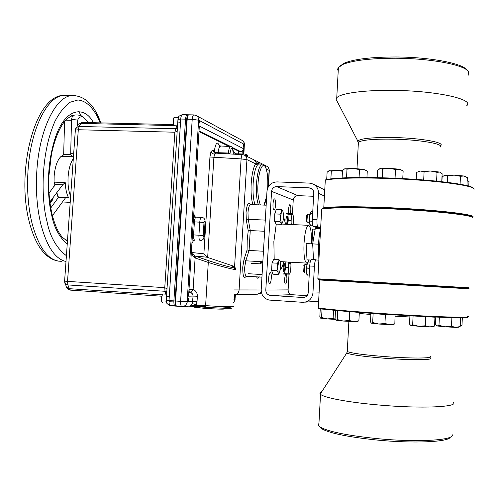 <?xml version="1.0" encoding="UTF-8"?>
<svg xmlns="http://www.w3.org/2000/svg" width="499" height="499" viewBox="0 0 499 499"><rect width="100%" height="100%" fill="white"/><g stroke="black" fill="none" stroke-linecap="round" stroke-linejoin="round"><path stroke-width="0.75" d="M467.501 288.191L318.35 279.359L317.844 278.81L468.736 287.755M472.709 218.007C475.834 215.431 432.639 210.572 386.438 208.694C353.248 207.416 331.916 207.515 322.448 208.987L321.693 209.143L317.844 278.81M321.693 209.143L322.978 208.507C332.403 207.029 353.585 206.923 386.532 208.183C431.186 209.998 473.52 214.657 472.235 217.277C473.52 214.657 431.186 209.998 386.532 208.183C355.494 206.979 334.748 207.016 324.288 208.295L323.776 207.74C334.268 206.43 355.176 206.38 386.494 207.59C435.247 209.555 479.427 214.813 472.328 217.333M315.936 259.773C315.206 260.291 314.701 262.449 314.426 266.248L309.723 265.979C309.998 262.181 310.515 260.029 311.257 259.517L318.873 260.172L318.53 244.073C318.898 237.83 319.597 232.609 320.626 228.417M315.15 229.209L312.268 229.072L312.948 242.264M310.79 260.048L307.016 259.842L306.118 243.556L312.673 243.892L313.497 259.63L312.673 243.892L318.524 244.192M312.673 243.892L315.293 228.374L320.576 228.629M402.119 170.278L399.4 169.223L403.148 170.926L402.762 178.605M395.52 169.492L399.4 169.223L389.126 168.288L395.52 169.492L395.046 178.23M377.275 177.65L377.668 170.078L380.381 168.562L382.652 169.067L389.126 168.288L379.452 168.837M382.203 177.775L382.652 169.067M366.534 170.533L363.459 169.336L367.283 171.001L366.946 177.507M359.498 169.598L363.459 169.336L353.286 168.419L359.498 169.598L359.08 177.501M342.102 177.95L342.52 170.165L345.059 168.668L346.992 169.18L353.286 168.419L344.216 168.912M347.104 177.738L346.537 177.719L346.992 169.18M342.489 170.727L337.399 170.427L342.457 171.282M326.708 179.484L327.119 172.111L329.502 170.658L331.299 171.169L337.399 170.427L328.735 170.876M330.874 178.848L331.299 171.169M466.054 176.814L463.945 176.01L467.326 177.638L466.952 185.647M460.452 176.297L463.945 176.01L454.127 175.118L460.452 176.297L460.084 184.225M441.896 181.698L442.133 176.771L444.958 175.361L447.728 175.866L454.127 175.118L443.91 175.679M447.422 182.353L447.728 175.866M440.442 172.404L442.133 173.771L441.758 181.686M437.024 172.33L439.638 172.074L430.606 171.001L437.024 172.33L436.6 181.043L434.517 180.931M424.094 171.65L430.606 171.001L420.351 171.051L424.094 171.65L423.688 179.983M416.21 179.422L416.553 172.411L420.351 171.051L418.281 171.569M437.186 181.199L436.6 181.043M467.8 180.713L467.201 180.339M467.195 180.401L468.979 181.48L468.767 186.133M358.887 320.782L354.034 321.63L357.646 321.443L358.887 320.782L359.324 312.43M335.939 320.171L335.066 318.942L335.521 310.409M354.034 321.63L343.181 321.032L337.249 319.578L336.095 320.239L343.181 321.032L349.256 320.508L354.034 321.63M335.783 310.434L352.294 311.875M349.718 311.781L349.256 320.508M337.717 310.902L337.249 319.578M460.172 326.521L455.793 327.394L458.544 327.207L460.172 326.521L460.571 317.913L459.492 317.738M436.687 325.828L435.396 324.649L435.758 317.058M455.793 327.394L445.164 326.814L438.977 325.354L437.13 325.972L445.164 326.814L451.476 326.302L455.793 327.394M451.508 317.607L460.571 317.913M451.882 317.632L451.476 326.302M439.363 317.208L438.977 325.354M459.161 317.738L453.229 317.651M434.535 326.034L429.876 326.914L432.982 326.714L434.535 326.034L434.953 317.208L433.612 316.971M410.689 325.336L409.511 324.107L409.916 315.78M429.876 326.914L418.904 326.309L412.661 324.818L411.026 325.46L418.904 326.309L425.279 325.791L429.876 326.914M412.91 315.942L434.953 317.208M425.709 316.909L425.279 325.791M413.097 315.979L412.661 324.818M433.525 316.965L414.363 316.023M320.545 318.119L319.815 316.921L320.264 308.719M335.297 319.41L327.275 318.911L321.581 317.507L320.639 318.169L327.275 318.911L333.114 318.399L335.135 319.092M333.557 310.216L333.114 318.399M321.294 308.862L322.042 309.062L321.581 317.507M322.042 309.062L324.25 309.23M323.04 309.081L321.406 308.875M394.846 323.801L389.862 324.662L393.586 324.469L394.846 323.801L395.071 314.906M371.368 323.14L370.476 321.88L370.925 313.291M389.862 324.662L378.741 324.026L372.672 322.535L371.518 323.202L378.741 324.026L384.947 323.508L389.862 324.662M371.842 313.36L385.403 314.601L395.295 314.956M385.403 314.601L384.947 323.508M373.127 313.678L372.672 322.535M393.811 314.825L371.892 313.36M435.459 323.377L434.66 323.34M435.465 323.146L434.685 322.909M460.197 326.009L461.993 325.18L460.209 325.722M462.336 317.732L461.993 325.18M467.395 317.021C473.233 318.718 429.115 317.277 381.124 314.002C349.924 311.844 329.14 310.016 318.767 308.501L318.256 307.945C328.66 309.449 349.599 311.289 381.08 313.459C431.373 316.884 476.439 318.281 467.426 316.366M469.16 288.834L319.797 279.995L318.256 307.945M319.797 279.995L320.37 279.502L468.661 288.285L400.086 283.993M321.861 391.621C320.021 392.32 319.497 393.131 320.289 394.06L320.539 394.31C323.839 397.666 347.815 402.275 377.755 404.901C421.218 408.918 460.596 407.065 452.986 402.038M318.955 423.295L318.243 424.955L319.778 426.807C327.232 431.41 345.982 435.309 376.04 438.509C417.251 442.675 455.88 440.268 452.057 434.492M450.341 437.087C449.206 442.045 413.141 443.692 376.171 439.956C346.861 436.825 328.548 432.995 321.231 428.454L319.765 426.795L321.231 428.454M474.05 189.321C475.934 185.578 433.257 179.939 387.985 178.449C356.71 177.501 335.815 178.068 325.298 180.145L325.866 179.659C336.351 177.588 357.091 177.02 388.079 177.956C431.317 179.378 472.834 184.667 473.445 188.397M466.733 105.707C474.711 99.332 436.594 90.806 393.817 90.4C364.364 89.92 340.424 93.263 336.75 97.779L336.02 99.176L337.305 101.677M468.137 75.355L468.567 72.012C466.072 65.169 431.248 58.314 395.458 58.233C370.801 58.283 353.361 60.31 343.137 64.327L338.222 67.664L337.648 69.224L338.21 71.07M340.062 65.943L344.653 62.974C354.658 59.032 371.68 57.029 395.719 56.98C429.72 57.048 463.109 63.429 466.777 70.016M325.298 180.145L323.776 207.74M275.542 204.964C275.654 201.184 275.286 199.157 274.431 198.883C273.714 199.276 273.24 201.01 272.997 204.085C272.884 207.877 273.252 209.904 274.101 210.173C274.824 209.767 275.305 208.033 275.542 204.964M290.337 213.697L290.823 210.272C290.936 206.754 290.618 204.864 289.875 204.602C289.245 204.97 288.815 206.598 288.597 209.499L288.753 213.622M285.44 274.163L284.63 278.698C284.517 282.054 284.81 283.844 285.522 284.062C286.208 283.644 286.669 281.885 286.906 278.791L286.619 274.232M271.281 278.155C271.4 274.562 271.057 272.654 270.246 272.417C269.466 272.866 268.949 274.737 268.687 278.049C268.568 281.648 268.911 283.557 269.722 283.781C270.502 283.332 271.019 281.455 271.281 278.155M285.634 224.251L283.469 216.341M276.271 224.107L273.864 241.56L274.188 259.368M309.723 265.979L308.226 292.757C307.752 295.813 306.006 297.398 302.987 297.51L269.909 295.346C267.233 294.659 265.867 292.894 265.799 290.062L271.568 191.367C272.036 188.379 273.751 186.788 276.708 186.601L309.137 187.836L310.989 188.285C312.873 189.277 313.809 190.861 313.79 193.032L312.312 219.566L317.002 219.778C316.859 223.82 317.139 226.153 317.857 226.783L313.191 226.558L316.553 227.588L320.664 227.781M307.097 295.695L291.878 294.697C289.432 294.073 288.179 292.47 288.11 289.888L289.002 274.244M292.445 213.984L293.244 199.98C293.668 197.255 295.233 195.808 297.94 195.645L313.609 196.275M320.67 227.656L317.857 226.783M313.191 226.558C312.461 225.935 312.168 223.602 312.312 219.566M314.426 266.248L312.935 293.056C312.012 299.013 308.607 302.101 302.712 302.313L269.298 300.074C264.033 298.77 261.333 295.339 261.195 289.769L266.99 191.186C267.894 185.366 271.225 182.272 276.976 181.904L309.405 183.102L313.116 184.019C316.728 185.965 318.518 189.034 318.481 193.219L317.002 219.778M311.257 259.517L315.992 259.767M280.232 270.146C281.517 268.712 282.683 265.936 283.725 261.807M285.908 219.685C286.195 225.249 286.794 225.429 287.698 220.221C287.412 214.657 286.813 214.483 285.908 219.685M283.151 267.626C283.451 273.103 284.056 273.153 284.966 267.788C284.68 262.318 284.074 262.262 283.151 267.626M304.521 272.616L304.621 264.857L305.008 264.532M303.666 271.693L304.097 265.337M309.368 222.323L307.434 222.23L306.929 221.331L307.409 214.508L307.796 214.19M306.529 221.325L306.23 220.633L306.891 214.994M306.904 274.706L307.353 274.949L306.423 271.506L306.904 274.706L307.265 275.199L307.727 274.974M306.423 271.506L307.091 268.144L306.873 265.019L306.423 271.506M307.353 274.949L309.218 275.061M307.091 268.144L309.592 268.287M308.245 261.994L306.873 265.019L308.245 261.994L310.185 262.106M312.717 225.841L310.79 225.748L309.53 223.396L309.948 224.525M310.054 224.718L309.779 224.288M312.262 221.219L309.854 221.107L309.53 223.396L309.33 217.364L309.854 221.107M312.636 213.803L310.397 213.703L309.33 217.364L310.172 212.668L310.397 213.703M312.786 211.065L311.856 211.021L310.216 212.624M310.521 212.056L310.172 212.668M319.416 227.725L320.626 228.392M311.382 243.824C311.669 232.216 310.677 226.047 308.401 225.323C306.267 226.696 304.808 232.727 304.016 243.425C303.604 255.775 304.577 262.337 306.929 263.116L307.571 262.699M307.871 262.331L308.968 259.948M198.621 120.54L198.558 123.633M173.908 117.72L173.34 118.332L173.359 124.925L173.783 125.318M174.475 117.284L173.502 118.369L173.016 121.132L173.378 124.582L174.307 125.773M234.449 296.824L234.262 299.618M165.774 294.142L165.244 292.115L166.766 292.489M165.244 292.115L165.026 291.285L166.834 291.46M167.003 288.859L164.77 287.655L174.843 132.216L177.201 131.112M169.591 300.604L169.479 300.966L169.498 300.598M66.018 286.445L66.28 287.193L69.186 288.678L67.895 284.935L64.982 283.451L64.714 282.627M82.235 122.442L78.125 124.338L77.439 125.548M188.497 114.801L188.298 114.795C187.474 115.119 186.957 116.579 186.732 119.167L175.074 300.972C174.968 304.172 175.411 305.899 176.397 306.168L170.165 305.731C166.597 303.698 165.288 301.92 166.248 300.41L166.248 300.379M175.074 300.972L169.024 300.566C168.986 303.604 169.435 305.338 170.371 305.75M195.926 305.126L197.217 305.051M182.528 114.67L182.322 114.67C181.374 115.487 180.838 116.947 180.732 119.036L186.732 119.167M177.956 119.361L180.732 119.036L180.501 122.698L177.731 122.96L177.975 119.205C178.96 118.157 176.372 116.754 182.322 114.67L188.298 114.795M177.407 127.919L175.86 128.181L176.677 126.372L177.513 126.309M75.667 128.667L76.359 127.438L79.135 126.478L80.894 123.378L173.939 125.611M177.357 128.761L79.135 126.478L78.299 129.74L174.843 132.216L175.86 128.181M166.504 296.537L169.267 296.824L180.501 122.698M177.719 123.122L166.248 300.41L169.024 300.566L169.267 296.824M169.485 304.877L171.375 305.669L170.19 305.725M58.47 197.043L58.052 196.344M243.612 144.28L243.531 147.03M163.348 293.98L162.375 294.678L161.495 298.302L161.975 302.032L162.587 302.556M162.524 294.441L161.233 298.271L161.938 301.982M187.437 298.333L187.206 301.477M77.844 124.669L77.607 124.301M51.94 213.653C49.357 202.295 48.341 189.801 48.871 176.172L51.459 154.166C54.541 140.225 58.633 129.684 63.741 122.542C66.542 119.068 69.448 116.778 72.449 115.674C76.097 114.383 79.615 114.795 83.009 116.922L88.872 122.598M63.323 155.033L61.078 156.393L62.288 155.913L63.672 154.391L70.802 154.615L70.702 153.829L73.727 152.85M73.521 155.738L72.118 156.755L70.802 154.615M70.633 196.357C68.488 190.93 67.652 184.318 68.126 176.515C68.762 168.762 70.496 162.805 73.316 158.645M72.118 156.755L61.071 156.393C57.31 160.092 55.002 166.629 54.154 175.991L54.054 182.129L65.219 182.559C65.506 188.903 66.641 194.017 68.637 197.897L65.525 197.766M62.394 201.964L70.203 202.357M49.856 201.889L62.706 184.792L55.483 184.505L54.054 182.129L54.366 186.152M62.706 184.792L65.219 182.559M77.588 125.118L77.744 120.072L71.5 119.386L70.702 153.829M81.119 116.878L81.986 116.778C79.821 116.81 78.412 117.907 77.744 120.072M64.577 121.538L63.672 154.391M71.5 119.386L72.517 115.649M52.358 200.211L52.769 199.931L53.112 197.517M52.358 199.606L51.99 199.301M52.925 197.766L52.694 199.4L51.796 199.556L52.813 199.931L53.144 197.473M50.773 207.958L58.433 197.392L65.606 197.704L52.432 215.687M55.464 184.2L49.027 193.213M50.062 203.461L49.981 202.875M50.28 201.315L50.611 202.725L51.771 201.159L51.647 200.629L50.705 201.908L50.499 201.028M56.792 192.57L58.433 197.392M67.44 241.267L62.494 237.387C58.24 232.746 54.759 225.005 52.058 214.171M65.606 197.704L66.691 197.398L68.637 197.897M65.955 240.387L67.571 239.426M50.056 203.411L50.025 202.819M50.692 201.858L50.461 201.072M50.599 202.675L51.728 201.159L51.615 200.673M194.292 305.981C193.855 305.65 197.623 305.669 205.6 306.037M224.544 308.245L224.5 308.912C224.057 309.349 217.533 309.174 204.946 308.394L194.223 307.159M196.494 306.093L205.6 306.112M196.98 306.118L205.6 306.13M205.769 307.091L205.027 307.041M166.547 295.845L166.335 301.901M166.654 294.204L163.223 293.98C161.445 293.986 160.921 302.862 162.718 302.569M252.825 204.621C251.271 198.795 250.729 191.716 251.209 183.395C251.889 173.951 253.361 167.421 255.631 163.809L257.234 165.325C255.12 168.687 253.754 174.781 253.13 183.607C252.687 192.882 253.336 199.918 255.083 204.721M246.019 212.618C246.98 203.885 248.452 201.184 250.429 204.515C249.194 205.145 248.371 207.902 247.972 212.799L248.252 219.311L246.35 220.296L246.019 212.618M199.55 120.615L198.914 124.251L198.459 123.166L198.646 120.209L199.163 119.947L199.55 120.615L243.693 144.055L243.992 143.818L244.335 144.716L243.786 147.511L243.693 144.055M188.092 301.646L187.63 302.132L187.175 301.315L187.343 298.595L187.923 297.735C188.572 298.39 188.628 299.693 188.092 301.646L197.036 301.627L197.373 296.263C197.373 293.013 195.957 290.742 193.125 289.445L189.133 289.245M259.037 164.028L258.052 164.265L257.234 165.325M202.507 305.413L203.748 305.5M217.389 306.592C228.417 307.39 233.021 307.952 231.193 308.27C229.172 308.501 215.674 307.989 205.993 307.303L205.613 305.625L196.144 304.983L192.246 303.467L193.119 296.075L188.572 296.188L199.338 126.022L243.649 148.771L243.331 154.004M259.174 276.671C258.239 278.685 257.397 278.748 256.636 276.864M262.711 263.99L251.415 263.341M246.35 276.097C243.905 279.44 242.707 276.402 242.757 266.996L243.999 259.549L247.086 249.937L247.205 240.262L248.228 230.763L246.35 220.296M264.632 231.274L250.255 230.569L249.07 250.454L247.086 249.937M262.842 261.769L245.77 260.802L249.07 250.454L263.46 251.234M265.287 220.103L248.252 219.311L250.255 230.569L248.228 230.763M234.168 294.741C236.994 294.585 238.634 293.05 239.083 290.144L246.93 159.643L255.631 163.809L256.555 163.079L259.106 164.028M232.029 266.135L231.873 266.054C236.526 268.225 234.761 267.402 235.715 269.123L235.154 269.504C233.07 269.554 218.768 265.817 208.295 262.443L209.293 260.871L196.126 256.411L195.109 257.971L208.295 262.443L205.613 305.625C220.277 306.648 236.189 307.097 233.463 306.436M231.598 265.948L231.742 266.011C234.705 267.289 235.478 267.888 234.056 267.82C229.652 267.19 221.394 264.875 209.293 260.871M234.923 267.607L232.971 265.973C230.887 265.424 230.476 265.443 231.742 266.011M242.626 154.684L244.317 155.102C246.088 156.05 246.961 157.559 246.93 159.643L241.098 158.913C241.341 156.374 241.784 154.952 242.427 154.653L242.551 154.659M244.454 155.17L254.11 159.917L256.555 163.079L258.052 164.265M254.11 159.917L257.147 161.408L259.443 164.04M238.485 153.86L238.647 151.185L240.518 151.534L242.258 151.147L243.649 148.771M238.647 151.185L232.553 148.166M229.222 146.513L199.113 131.593M197.373 296.263L193.119 296.075L192.602 293.992L190.998 292.657L193.125 289.445L195.109 257.971L194.279 257.578L191.398 253.448M187.262 301.683L187.175 301.315M244.273 144.367L244.335 144.716M235.141 297.061L234.967 299.706L234.287 299.737C234.193 296.955 234.474 296.063 235.141 297.061L235.279 294.716M215.456 153.28L214.476 154.285L213.89 157.503L207.665 257.453L232.971 265.973M207.665 257.453L206.91 257.203L203.885 253.841L209.942 157.01L210.965 151.646L212.717 150.037L214.37 150.792L215.693 153.293M196.126 256.411L194.866 255.993L191.429 252.962M234.549 267.115L241.098 158.913L209.942 157.01M215.262 153.28L214.489 153.062L212.717 150.037M233.282 154.185C232.559 146.344 231.467 146.02 230.014 153.224L228.448 153.025L228.392 153.942M206.91 257.203L194.866 255.993L194.279 257.578M183.071 306.48L189.152 306.143C190.063 306.461 191.098 305.569 192.246 303.467M197.036 301.627L196.144 304.983L189.414 306.161M198.646 120.209L192.215 119.292L187.187 119.18C187.412 116.591 187.93 115.132 188.753 114.801L188.753 114.801C187.93 115.132 187.412 116.591 187.187 119.18L175.536 301.003C175.43 304.203 175.873 305.931 176.858 306.199C175.873 305.931 175.43 304.203 175.536 301.003L180.607 301.346L192.215 119.292C192.439 116.697 192.957 115.238 193.762 114.907L193.949 114.913M195.826 305.182L197.648 305.082L195.826 305.182M205.607 306.23C197.629 305.981 197.66 306.199 205.694 306.885M234.387 297.017L234.224 299.412M187.325 114.776L187.125 114.77C186.302 115.094 185.784 116.554 185.553 119.142L173.889 300.891C173.789 304.091 174.232 305.818 175.218 306.08L176.733 306.186M185.553 119.142L187.187 119.18L175.536 301.003L173.889 300.891M243.556 144.479L243.487 146.831M178.193 118.045L177.675 123.827M174.613 117.29L174.444 117.284C172.779 119.866 172.691 122.685 174.195 125.736L177.544 125.854M173.839 117.833L173.477 118.182M198.702 120.321L198.633 123.858M288.678 262.087L288.69 265.187L289.632 262.137M290.393 262.181L290.954 264.738L290.692 270.851L289.682 274.001M285.141 261.888L285.603 267.395L288.422 267.558M285.603 267.395L284.567 273.658L289.002 273.926M284.567 273.658L283.02 274.02L289.426 274.169C288.347 273.371 288.098 270.377 288.69 265.187M278.161 274.487L272.841 274.176L271.599 270.358L272.03 262.898L273.702 259.343L279.022 259.642L278.766 261.445C279.303 260.359 279.777 260.416 280.176 261.607L280.557 267.221L279.534 272.71C279.003 273.82 278.529 273.789 278.118 272.616L278.161 274.487L279.346 273.072M276.951 270.67L278.118 272.616L277.731 266.965L276.951 270.67L271.599 270.358M277.382 263.198L277.731 266.965L278.766 261.445L277.382 263.198L272.03 262.898M280.02 261.183L279.022 259.642M293.044 214.358L291.547 213.747L286.445 213.522L287.935 214.221L292.258 214.414M291.31 224.519L291.135 222.779L291.06 224.506M287.935 214.221L288.285 220.608L287.555 224.338M288.285 220.608L291.11 220.739M291.135 222.779C291.104 217.545 291.659 214.657 292.807 214.121L293.699 217.676L293.125 224.606M274.643 221.275L274.749 213.909L280.089 214.146L280.594 217.863L279.976 221.525L274.643 221.275L276.072 224.095L281.374 224.35L282.266 223.047M279.976 221.525L281.236 222.966L281.374 224.35M274.749 213.909L276.278 209.449L281.592 209.68L281.399 211.932L280.089 214.146M281.399 211.932L280.594 217.863L281.236 222.966L281.947 223.396L282.677 222.124C284.349 217.408 283.039 206.754 281.399 211.932M409.86 316.984L395.233 316.198M347.316 350.71L347.273 351.527C351.096 353.161 363.122 354.808 383.363 356.479C410.147 358.613 434.729 358.475 430.051 356.392M370.863 314.489L359.268 313.459M430.344 357.958C435.315 360.122 410.434 360.309 383.226 358.132C362.63 356.423 350.466 354.727 346.73 353.043L347.173 352.107M440.081 147.155C444.94 144.124 420.906 139.776 394.416 139.19C374.387 138.859 362.38 139.863 358.401 142.203L358.319 143.712M358.382 142.514L357.652 141.205C360.022 138.46 372.291 137.237 394.447 137.549C421.792 138.136 446.256 142.726 440.336 145.82M304.041 297.46L302.987 297.51M292.308 294.747L270.377 295.402M288.11 289.888L265.799 290.062M297.94 195.645L276.708 186.601M293.244 199.98L271.568 191.367M312.636 189.539L309.137 187.836M324.419 196.088L318.481 193.219M318.624 301.246L305.207 302.144M319.086 292.907L312.935 293.056M64.602 281.124L67.54 281.386L67.895 284.935L165.026 291.285L164.77 287.655L67.54 281.386L78.299 129.74L75.343 130.145M162.125 294.84L69.186 288.678L70.546 290.137L161.564 296.206M173.003 300.835L169.479 300.966L169.379 300.585M168.993 301.259L173.877 301.072M70.396 290.125L68.188 289.408L66.623 287.848L64.602 281.143L75.355 129.983L78.125 124.338L81.986 122.436L173.197 124.6M174.494 305.538L171.569 305.687M176.677 126.372L176.92 125.835M70.216 114.046L72.124 115.662M72.224 115.756L73.041 116.579M93.382 122.704C85.585 106.692 66.355 105.956 55.595 136.82C45.334 167.371 47.923 200.554 51.684 215.175C54.023 227.413 59.206 237.062 67.234 244.123M75.087 95.484L71.844 95.502C55.982 96.432 39.658 128.698 36.914 169.666C35.579 189.352 36.87 207.441 40.787 223.932C46.756 246.494 55.158 259.025 65.999 261.52M66.411 255.731C56.387 247.966 49.931 236.576 47.031 221.568C42.003 203.611 39.259 156.923 54.996 121.238C59.593 112.512 64.602 106.187 70.016 102.264L77.919 99.987C88.167 100.848 95.708 111.495 100.18 122.866M67.508 95.434L63.535 95.365C47.411 96.288 30.857 128.474 28.1 169.348C26.759 188.99 28.081 207.041 32.079 223.496C39.172 249.051 49.058 261.638 61.739 261.27M81.805 116.772L78.611 111.302M71.513 120.278L65.868 120.147M56.574 192.863L58.252 197.81M260.359 204.946C258.133 198.271 257.359 191.26 258.039 183.9C258.233 177.494 260.597 164.339 264.152 165.525C267.607 167.857 268.181 181.836 267.676 187.811L267.657 188.148M258.426 204.864C256.704 200.062 256.062 193.019 256.505 183.732C257.434 172.08 259.324 165.543 262.168 164.127L262.642 164.127M250.704 204.534L250.286 204.571M246.444 276.253C245.109 275.648 244.535 272.604 244.722 267.115L245.77 260.802L243.999 259.549M248.171 273.708L262.087 274.544M261.488 261.694L261.613 262.412L262.798 262.474M200.255 240.53L200.118 240.53C199.232 240.088 198.833 238.31 198.939 235.204L203.187 235.534L204.004 222.517C204.453 220.589 204.783 220.658 204.983 222.722L204.284 235.759C204.216 238.734 202.868 240.325 200.255 240.53M196.25 217.152L196.063 217.146C195.203 217.514 194.647 219.098 194.398 221.899L193.575 234.929C193.475 238.035 193.874 239.807 194.778 240.256L194.866 240.256M193.4 221.843L199.756 222.155C200.005 219.348 200.554 217.764 201.396 217.396L201.577 217.402M204.284 235.728L204.983 222.722M204.172 235.703C203.717 237.649 203.392 237.593 203.187 235.534M192.577 234.873L198.939 235.204L199.756 222.155L204.004 222.517M193.587 240.35L192.046 243.244M193.893 214.108L194.903 216.753M266.678 196.475L263.871 205.095M234.992 294.722L234.1 295.926M261.376 292.358L257.677 294.185L234.798 294.728M235.154 269.504L234.056 267.82M261.183 289.981L234.461 289.938M264.239 164.895L267.72 166.741L269.161 169.217L268.262 186.869M268.356 186.701L269.31 170.49L266.316 168.93M260.603 262.68L260.534 263.865M242.09 153.966L242.258 151.147M199.151 130.95L230.713 146.55M232.072 147.33L240.518 151.534M188.572 296.188L199.338 126.022M189.052 290.593L190.998 292.657L188.915 292.688M198.671 120.153C198.714 118.02 197.853 116.454 196.082 115.456L193.762 114.907L187.125 114.77M187.343 298.595L198.459 123.166M187.169 301.683C186.67 304.814 184.917 306.436 181.91 306.542C180.937 306.28 180.507 304.552 180.607 301.346L187.156 301.614M244.198 146.999L243.774 154.016M244.342 144.398L243.805 142.015L242.383 140.531L196.325 115.593M244.348 144.467L243.886 154.023M234.985 299.643L235.397 294.709M234.985 299.587L234.299 299.506M234.967 299.706L233.694 302.6M234.287 299.737L233.869 299.749M202.413 305.407L201.116 305.482M191.46 252.475L203.885 253.841M214.476 154.285L212.194 153.449L210.965 151.646M236.17 153.786L235.341 154.291M233.176 150.692L235.023 153.48M244.691 155.289L245.832 154.079M246.144 156.006C246.793 154.883 247.354 155.158 247.828 156.829M220.552 146.263L220.315 146.257C219.223 146.731 218.512 148.883 218.194 152.713L214.988 152.413M214.37 150.792C215.755 142.595 217.452 141.005 219.46 146.001M233.32 154.191L233.189 150.804C232.734 147.823 231.842 146.407 230.513 146.55C229.453 147.024 228.76 149.182 228.448 153.025L218.194 152.713L218.15 153.418M229.964 154.016L230.014 153.224M181.786 306.536L176.858 306.199M205.956 307.297L189.601 306.174M322.978 208.507L322.448 208.987M320.289 394.06L346.73 353.043L347.273 351.527L348.876 321.406M318.805 425.959L320.539 394.31M336.02 99.176L358.401 142.203L356.997 168.606M338.409 67.409L336.75 97.779M344.653 62.974L343.137 64.327M291.878 294.697L269.909 295.346M324.755 190.019L313.603 184.268M306.954 264.645L304.914 264.532M303.548 271.556L304.29 272.417M303.81 265.593L304.621 264.857M309.729 214.277L307.702 214.183M306.611 215.256L307.409 214.508M306.411 221.194L307.159 222.043M280.176 261.607L306.929 263.116M281.598 224.057L308.401 225.323M173.359 124.925L173.696 125.311M173.34 118.332L173.671 117.982M174.475 305.513L171.375 305.669M161.664 301.627L161.975 302.032M162.025 295.009L162.375 294.678M100.804 122.879C94.348 104.696 84.693 95.571 71.844 95.502L63.535 95.365C34.574 95.683 15.787 171.7 29.385 222.311C35.572 245.77 45.259 258.713 58.445 261.152M62.288 155.913L63.074 155.32M66.691 197.398L58.358 197.036M194.261 306.492L194.211 307.315M267.695 187.824C268.138 178.966 267.476 172.093 265.711 167.209C264.426 164.751 263.247 163.722 262.168 164.127L258.781 164.021M261.938 277.17L246.562 276.24M205.095 222.754C205.251 219.198 204.022 217.414 201.396 217.396L196.063 217.146L194.716 216.641L195.003 218.581M194.704 240.237L193.556 240.337M202.557 305.419L201.265 305.488M266.167 205.195L250.448 204.521M266.666 196.725C265.686 201.259 264.807 204.054 264.04 205.101M259.998 293.618L261.389 292.408M244.317 155.102L242.439 154.653M257.278 161.476L262.68 164.127M267.071 166.292L268.774 168.007L269.317 170.377M242.458 140.575C244.08 142.159 244.753 143.481 244.46 144.542M235.098 299.637L233.694 302.644M242.427 154.653L214.489 153.062M247.903 156.867C247.435 154.865 246.687 153.935 245.658 154.079L235.971 153.779L234.867 153.393L235.035 154.278M230.513 146.55L219.267 145.901L219.498 146.98M178.43 117.371L174.444 117.284"/></g></svg>
